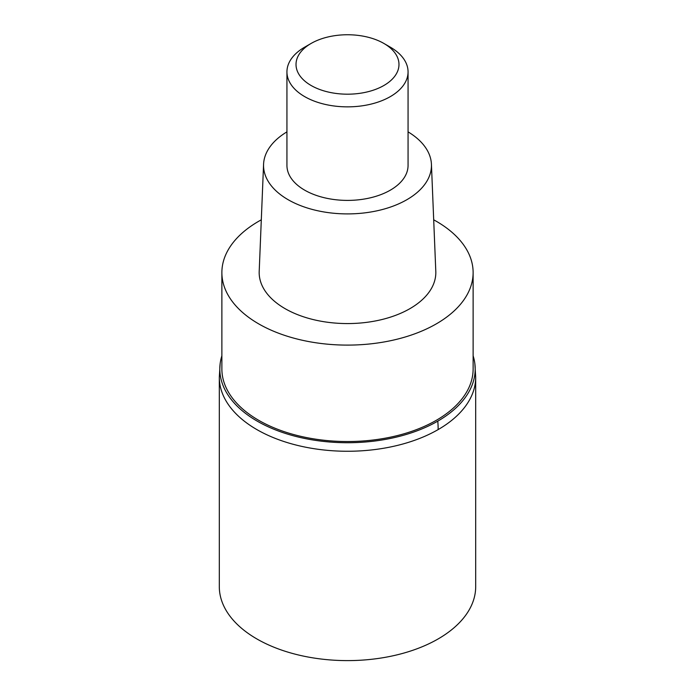 <?xml version="1.0" encoding="UTF-8"?>
<svg xmlns="http://www.w3.org/2000/svg" width="695" height="695" viewBox="0 0 695 695"><rect width="100%" height="100%" fill="white"/><g stroke="black" fill="none" stroke-linecap="round" stroke-linejoin="round"><path stroke-width="1.04" d="M220.133 363.772L219.307 377.246L219.307 586.597A128.193 74.009 0 0 0 298.442 654.977A128.193 74.009 0 0 0 438.145 638.931A128.193 74.009 0 0 0 475.693 586.597L475.693 377.246A128.193 74.009 180 0 1 438.145 429.588A128.193 74.009 180 0 1 298.442 445.625A128.193 74.009 180 0 1 219.307 377.246A128.193 74.009 0 0 0 298.442 445.625A128.193 74.009 0 0 0 438.145 429.588A128.193 74.009 -0 0 0 475.693 377.246L474.867 363.772A127.689 73.722 180 0 1 437.789 421.135A127.689 73.722 180 0 1 294.471 436.069A127.689 73.722 180 0 1 220.133 363.772A127.689 73.722 180 0 1 221.879 355.797M473.121 355.797A127.689 73.722 180 0 1 474.867 363.772M221.879 272.579L221.879 369.01A125.621 72.523 0 0 0 299.423 436.017A125.621 72.523 0 0 0 436.33 420.293A125.621 72.523 0 0 0 473.121 369.01L473.121 272.579A125.621 72.523 180 0 1 436.33 323.861A125.621 72.523 180 0 1 299.423 339.586A125.621 72.523 180 0 1 221.879 272.579A125.621 72.523 180 0 1 258.67 221.297A125.621 72.523 180 0 1 261.303 219.82M433.697 219.82A125.621 72.523 180 0 1 473.121 272.579M263.57 164.289L259.2 271.38A88.326 50.996 0 0 0 312.741 319.457A88.326 50.996 0 0 0 409.954 308.632A88.326 50.996 0 0 0 435.8 271.38L431.43 164.289A83.947 48.468 180 0 1 406.862 199.708A83.947 48.468 180 0 1 314.461 209.994A83.947 48.468 180 0 1 263.57 164.289A83.947 48.468 180 0 1 286.939 131.868M408.061 131.868A83.947 48.468 180 0 1 431.43 164.289M286.939 71.889L286.939 165.436A60.561 34.967 0 0 0 324.322 197.736A60.561 34.967 0 0 0 390.329 190.161A60.561 34.967 0 0 0 408.061 165.436L408.061 71.889A60.561 34.967 180 0 1 390.329 96.614A60.561 34.967 180 0 1 324.322 104.198A60.561 34.967 180 0 1 286.939 71.889A60.561 34.967 180 0 1 304.671 47.164L311.099 43.455A51.482 29.72 180 0 1 383.901 43.455A51.482 29.72 180 0 1 383.901 85.485A51.482 29.72 180 0 1 311.099 85.485A51.482 29.72 180 0 1 311.099 43.455L304.671 47.164M383.901 43.455L390.329 47.164A60.561 34.967 180 0 1 408.061 71.889M437.789 421.135A100.94 58.276 60 0 1 438.145 429.588"/></g></svg>
